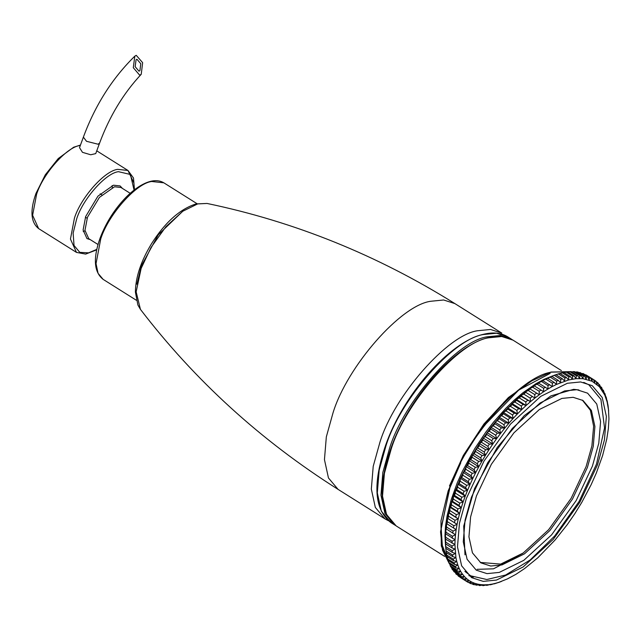 <?xml version="1.0" encoding="UTF-8"?>
<svg xmlns="http://www.w3.org/2000/svg" width="641" height="641" viewBox="0 0 641 641"><rect width="100%" height="100%" fill="white"/><g stroke="black" fill="none" stroke-linecap="round" stroke-linejoin="round"><path stroke-width="0.96" d="M555.939 374.729L558.335 373.887L564.849 377.982L564.617 381.131L562.397 378.791L555.891 374.697L554.265 375.297L560.771 379.392L560.579 382.621L558.263 380.401L551.757 376.307L550.94 376.555L554.842 375.081L542.607 380.498L529.642 388.702L516.462 399.455L503.449 412.443L490.99 427.275L479.444 443.532L469.156 460.719L460.43 478.346L453.507 495.894L448.604 512.848L446.529 523.569L445.447 533.673L445.767 548.303L452.282 552.398L455.326 553.423L452.562 555.002L446.048 550.907L445.631 546.549L445.359 543.015L445.503 543.808L452.017 547.903L454.99 549.073L452.145 550.643L445.631 546.549M564.136 372.661L566.139 372.068L572.645 376.163L572.349 379.151L570.346 376.571L563.84 372.477L562.301 372.806L568.815 376.9L568.543 379.977L566.436 377.509L564.849 377.982M568.062 372.149L569.841 371.668L576.347 375.762L576.027 378.655L574.128 375.963L567.622 371.868L566.139 372.068M571.852 371.98L573.391 371.612L579.897 375.706L579.56 378.502L577.773 375.706L571.259 371.612L569.841 371.668M575.506 372.165L576.772 371.9L583.286 375.995L582.941 378.679L581.259 375.786L574.753 371.692L573.391 371.612M579.007 372.701L579.993 372.533L586.499 376.628L586.154 379.192L584.584 376.203L578.07 372.109L576.772 371.9M582.357 373.591L583.022 373.495L589.536 377.589L589.183 380.049L587.725 376.964L579.993 372.533M585.537 374.833L592.372 378.895L592.036 381.227L590.682 378.07L583.022 373.495M593.462 379.56L595.008 380.53L594.688 382.741L593.438 379.504L585.858 374.801M596.138 381.675L597.436 382.493L597.132 384.568L595.994 381.275L595.008 380.53M598.566 384.103L599.639 384.776L599.367 386.715L598.333 383.358L597.436 382.493M600.745 386.819L601.619 387.372L601.378 389.175L599.639 384.776M602.668 389.832L603.373 390.273L603.173 391.939L601.619 387.372M604.343 393.125L603.373 390.273M605.753 396.699L604.88 393.47M606.907 400.537L606.146 396.947M607.804 404.631L607.171 400.705M608.437 408.966L608.95 418.837L608.365 428.573L606.779 439.005L602.58 455.647L596.314 473.05L591.074 484.828L581.796 502.368L574.777 513.753L567.205 524.723L555.01 540.075L537.767 557.822L524.586 568.575L515.893 574.344L507.408 578.911L498.281 582.549M446.048 550.907L446.288 552.566L452.794 556.66L455.911 557.534L454.91 544.505L451.985 546.06L445.471 541.966L445.271 538.44L445.495 539.089L454.91 544.505L455.078 539.73L452.073 541.26L445.567 537.166L445.447 533.673L455.078 539.73L455.495 534.762L452.426 536.269L445.92 532.174L445.864 528.705L455.495 534.762L456.168 529.626L446.529 523.569L456.168 529.626L457.081 524.338L447.45 518.273L457.081 524.338L458.243 518.906L448.604 512.848L449.269 512.792L458.243 518.906L459.645 513.353L450.006 507.287L450.767 507.103L457.281 511.197L459.645 513.353L461.28 507.696L451.641 501.631L452.506 501.318L459.012 505.412L461.28 507.696L463.147 501.951L453.507 495.894L454.477 495.453L460.983 499.547L463.147 501.951L465.238 496.142L455.599 490.085L456.672 489.532L463.179 493.626L465.238 496.142L467.545 490.285L457.906 484.227L459.084 483.554L465.598 487.649L467.545 490.285L470.061 484.404L460.43 478.346L461.712 477.569L468.218 481.663L470.061 484.404L472.786 478.515L463.147 472.449L464.541 471.568L471.047 475.662L472.786 478.515L475.694 472.633L466.063 466.568L467.561 465.59L474.076 469.685L475.694 472.633L478.795 466.776L469.156 460.719L470.766 459.645L477.281 463.739L478.795 466.776L482.064 460.975L472.433 454.918L474.148 453.764L480.654 457.858L482.064 460.975L485.493 455.238L475.862 449.181L477.689 447.947L484.195 452.041L485.493 455.238L489.083 449.589L479.444 443.532L481.383 442.226L487.889 446.32L489.083 449.589L492.809 444.045L483.17 437.979L485.213 436.617L491.719 440.712L492.809 444.045L496.655 438.62L487.024 432.563L489.163 431.145L495.677 435.239L496.655 438.62L500.621 433.34L490.99 427.275L493.233 425.808L499.748 429.903L500.621 433.34L504.691 428.212L495.06 422.155L497.408 420.648L503.914 424.743L504.691 428.212L508.85 423.26L499.211 417.203L501.663 415.664L508.169 419.759L508.85 423.26L513.08 418.501L503.449 412.443L505.989 410.881L512.504 414.975L513.08 418.501L517.375 413.95L507.744 407.884L510.372 406.314L516.886 410.408L517.375 413.95L521.718 409.615L512.079 403.558L514.803 401.979L521.317 406.074L521.718 409.615L526.093 405.521L516.462 399.455L519.266 397.885L525.772 401.979L526.093 405.521L530.484 401.667L520.853 395.609L523.737 394.047L530.251 398.141L530.484 401.667L534.882 398.077L525.251 392.02L528.216 390.473L534.722 394.568L534.882 398.077L539.273 394.76L529.642 388.702L532.679 387.188L539.185 391.282L539.273 394.76L543.64 391.731L534.001 385.674L537.11 384.191L543.616 388.286L543.64 391.731L547.967 388.991L538.336 382.933L541.501 381.491L548.007 385.586L547.967 388.991L552.246 386.555L542.607 380.498L545.828 379.103L552.342 383.198L552.246 386.555L556.452 384.432L554.04 382.34L547.526 378.246L546.813 378.366L550.09 377.036L556.596 381.131L556.452 384.432L568.543 379.977L576.027 378.655L582.941 378.679L592.036 381.227L599.367 386.715L604.727 394.992L607.123 401.931L608.533 409.92L607.94 404.711M494.299 583.863L499.243 582.204L494.131 583.751M490.389 584.808L495.317 583.366L490.085 584.616M486.607 585.409L491.511 584.191L486.166 585.137M482.961 585.674L487.833 584.68L484.3 584.84L482.961 585.674L482.377 585.297M479.476 585.594L484.3 584.84L480.918 584.656L479.476 585.594L478.723 585.113M476.151 585.169L480.918 584.656L477.705 584.143L476.151 585.169L475.221 584.576M473.01 584.408L474.236 584.752L477.705 584.143L474.677 583.294L473.01 584.408L471.872 583.687M470.053 583.302L471.199 583.783L474.677 583.294L471.824 582.108L470.053 583.302L468.683 582.445M467.297 581.868L468.363 582.477L471.824 582.108L469.172 580.602L467.297 581.868L460.783 577.773M458.227 576.011L465.727 580.842L469.172 580.602L466.728 578.767L464.741 580.105L458.091 575.602M455.887 573.919L463.299 578.879L466.728 578.767L464.493 576.62L462.401 578.014L455.887 573.919L455.663 573.174M453.772 571.508L461.095 576.596L464.493 576.62L462.482 574.16L460.278 575.602L453.772 571.508L453.483 570.458M451.881 568.791L452.602 569.905L459.116 573.999L462.482 574.16L460.687 571.403L458.395 572.886L451.881 568.791L451.552 567.445M450.222 565.771L450.855 567.005L457.362 571.099L460.687 571.403L459.132 568.351L456.737 569.865L450.222 565.771L449.886 564.152M448.812 562.461L449.341 563.808L455.855 567.902L459.132 568.351L457.818 565.009L455.318 566.556L448.812 562.461L448.468 560.579M447.642 558.872L448.075 560.33L454.589 564.425L457.818 565.009L456.737 561.404L454.148 562.966L447.642 558.872L447.314 556.741M446.721 555.018L447.057 556.58L453.564 560.675L456.737 561.404L455.911 557.534L453.227 559.112L446.721 555.018L446.416 552.646M456.168 529.626L453.035 531.093L446.521 526.998L446.529 523.569M457.081 524.338L453.884 525.748L447.378 521.654L447.45 518.273M458.243 518.906L454.998 520.26L448.484 516.165L448.604 512.848M459.645 513.353L456.344 514.643L449.838 510.548L450.006 507.287M461.28 507.696L457.938 508.922L451.432 504.828L451.641 501.631M463.147 501.951L459.765 503.097L453.259 499.002L453.507 495.894M465.238 496.142L461.824 497.208L455.318 493.113L455.599 490.085M467.545 490.285L464.108 491.262L457.602 487.168L457.906 484.227M470.061 484.404L466.608 485.277L460.102 481.183L460.43 478.346M472.786 478.515L469.316 479.284L462.81 475.189L463.147 472.449M475.694 472.633L472.225 473.29L465.719 469.196L466.063 466.568M478.795 466.776L475.318 467.329L468.811 463.235L469.156 460.719M482.064 460.975L478.595 461.4L472.088 457.305L472.433 454.918M485.493 455.238L482.04 455.543L475.534 451.448L475.862 449.181M489.083 449.589L485.646 449.766L479.131 445.671L479.444 443.532M492.809 444.045L489.395 444.085L482.881 439.99L483.17 437.979M496.655 438.62L493.274 438.524L486.759 434.43L487.024 432.563M500.621 433.34L497.28 433.108L490.766 429.013L490.99 427.275M504.691 428.212L501.39 427.843L494.876 423.749L495.06 422.155M508.85 423.26L505.589 422.748L499.083 418.653L499.211 417.203M513.08 418.501L509.875 417.844L503.369 413.749L503.449 412.443M517.375 413.95L514.234 413.141L507.72 409.046L507.744 407.884M521.718 409.615L518.633 408.662L512.127 404.567L512.079 403.558M526.093 405.521L523.08 404.423L516.574 400.329L516.462 399.455M530.484 401.667L521.037 396.33L520.853 395.609M534.882 398.077L525.251 392.02M539.273 394.76L529.642 388.702M543.64 391.731L534.001 385.674M558.335 373.887L559.922 373.415L566.436 377.509M550.09 377.036L551.757 376.307M545.828 379.103L547.526 378.246M541.501 381.491L543.223 380.514M537.11 384.191L538.857 383.086M532.679 387.188L534.434 385.962M528.216 390.473L529.987 389.135M523.737 394.047L525.516 392.596M519.266 397.885L521.037 396.33M514.803 401.979L516.574 400.329M510.372 406.314L512.127 404.567M505.989 410.881L507.72 409.046M501.663 415.664L503.369 413.749M497.408 420.648L499.083 418.653M493.233 425.808L494.876 423.749M489.163 431.145L490.766 429.013M485.213 436.617L486.759 434.43M481.383 442.226L482.881 439.99M477.689 447.947L479.131 445.671M474.148 453.764L475.534 451.448M470.766 459.645L472.088 457.305M467.561 465.59L468.811 463.235M464.541 471.568L465.719 469.196M461.712 477.569L462.81 475.189M459.084 483.554L460.102 481.183M456.672 489.532L457.602 487.168M454.477 495.453L455.318 493.113M452.506 501.318L453.259 499.002M450.767 507.103L451.432 504.828M449.269 512.792L449.838 510.548M448.019 518.361L448.484 516.165M447.009 523.793L447.378 521.654M446.248 529.065L446.521 526.998M445.751 534.177L445.92 532.174M445.495 539.089L445.567 537.166M445.503 543.808L445.471 541.966M562.397 378.791L560.771 379.392M558.263 380.401L556.596 381.131M554.04 382.34L552.342 383.198M549.73 384.608L548.007 385.586M545.363 387.18L543.616 388.286M540.948 390.057L539.185 391.282M536.493 393.229L534.722 394.568M532.022 396.691L530.251 398.141M527.551 400.425L525.772 401.979M523.08 404.423L521.317 406.074M518.633 408.662L516.886 410.408M514.234 413.141L512.504 414.975M509.875 417.844L508.169 419.759M505.589 422.748L503.914 424.743M501.39 427.843L499.748 429.903M497.28 433.108L495.677 435.239M493.274 438.524L491.719 440.712M489.395 444.085L487.889 446.32M485.646 449.766L484.195 452.041M482.04 455.543L480.654 457.858M478.595 461.4L477.281 463.739M475.318 467.329L474.076 469.685M472.225 473.29L471.047 475.662M469.316 479.284L468.218 481.663M466.608 485.277L465.598 487.649M464.108 491.262L463.179 493.626M461.824 497.208L460.983 499.547M459.765 503.097L459.012 505.412M457.938 508.922L457.281 511.197M456.344 514.643L455.783 516.886M454.998 520.26L454.525 522.455M453.884 525.748L453.516 527.888M453.035 531.093L452.762 533.16M452.426 536.269L452.258 538.272M452.073 541.26L452.009 543.183M451.985 546.06L452.017 547.903M452.145 550.643L452.282 552.398M452.562 555.002L452.794 556.66M453.227 559.112L453.564 560.675M454.148 562.966L454.589 564.425M455.318 566.556L455.855 567.902M456.737 569.865L457.362 571.099M458.395 572.886L459.116 573.999M460.278 575.602L461.095 576.596M462.401 578.014L463.299 578.879M464.741 580.105L465.727 580.842M498.337 582.581L499.964 581.98M593.438 379.504L592.372 378.895M590.682 378.07L589.536 377.589M587.725 376.964L586.499 376.628M584.584 376.203L583.286 375.995M581.259 375.786L579.897 375.706M577.773 375.706L576.347 375.762M574.128 375.963L572.645 376.163M608.533 409.92L608.646 411.017M560.09 373.527L562.301 372.806M570.346 376.571L568.815 376.9M597.5 464.845L604.423 439.982L606.37 416.466L602.236 397.524L592.276 385.706L580.634 381.956L567.357 383.278L540.732 396.37L510.613 423.989L484.003 461.087L466.36 498.49L459.437 523.352L457.49 546.877L461.624 565.819L471.584 577.629L483.226 581.379L496.503 580.065L523.128 566.965L553.247 539.353L579.857 502.248L597.5 464.845M468.843 575.618L473.306 577.116M477.104 569.336L493.53 568.815L522.455 553.52M592.396 466.159L598.79 443.227L600.585 421.53L596.771 404.062L587.589 393.165L576.852 389.712L564.601 390.922L540.051 403.005L512.271 428.468L487.729 462.69L471.464 497.184L465.07 520.115L463.275 541.805L467.089 559.273L476.271 570.17L487.016 573.631L499.259 572.413L523.809 560.33L551.589 534.866L576.131 500.645L592.396 466.159M587.404 467.441L593.262 446.4L594.912 426.505L591.411 410.48L582.99 400.481L573.134 397.308L561.901 398.422L539.377 409.503L513.898 432.867L491.383 464.26L476.455 495.902L470.598 516.934L468.948 536.837L472.449 552.863L480.87 562.854L490.726 566.027L501.959 564.913L524.482 553.832L549.962 530.468L572.477 499.083L587.404 467.441M480.229 562.429L500.661 564.096L523.184 553.015L548.664 529.65L571.171 498.257L586.098 466.616L591.899 445.912L593.63 426.257L590.385 410.28L582.324 400.088M136.245 55.326L142.647 62.69L141.236 74.276L139.714 75.213L133.288 67.714L134.826 56.152L136.245 55.326M136.934 59.268L136.068 59.773L135.163 66.712L139.017 71.191L139.914 70.646L140.78 63.699L136.934 59.268M95.725 153.608L90.71 154.769L82.473 152.326L79.516 147.646L83.378 137.134C95.221 105.14 112.367 78.146 134.826 56.144M122.447 188.43L120.091 185.93L113.489 185.201L97.945 196.146L85.67 216.522L83.106 230.023L86.976 238.588L90.245 239.622M130.203 193.302L120.941 187.476L114.515 186.771L99.403 197.412L87.472 217.227L84.973 230.343L88.738 238.676L98.001 244.501M83.226 231.553L85.005 230.848M112.263 187.501L112.127 185.602M396.17 525.916L386.531 514.483L382.525 496.142L384.408 473.378L391.114 449.309C405.248 402.917 459.004 341.581 488.875 337.783L501.727 336.509L513 340.139C506.294 336.012 498.057 335.195 488.29 337.679C454.765 345.146 408.405 398.029 390.882 448.412C377.645 487.176 379.408 513.008 396.17 525.916L444.574 556.356M532.519 380.329L508.409 397.532L483.915 424.038L463.355 455.406L449.453 485.998M449.245 563.567L442.514 550.186L440.543 531.838L449.565 488.506C464.308 440.095 520.396 376.107 551.556 372.149L569.929 371.668M579.744 378.502L579.248 378.014M447.634 558.856L442.306 545.411L441.152 527.912L449.934 487.713L460.775 462.81M484.107 425.704L518.721 390.081L550.154 373.382M552.606 375.914L544.169 379.28L535.884 383.743L523.104 392.621L514.507 399.888L505.989 408.125L493.594 422.066L485.742 432.234L474.845 448.476L462.417 471.215L457.297 482.721L451.176 499.732L447.073 515.989L445.527 526.181L444.95 535.7L445.567 546.116M390.962 522.639L381.323 511.206L377.317 492.873L379.2 470.101L385.906 446.032C400.04 399.639 453.796 338.304 483.667 334.506L496.519 333.232L507.792 336.862C501.086 332.735 492.849 331.918 483.082 334.402C449.557 341.869 403.197 394.76 385.674 445.134C372.437 483.899 374.2 509.739 390.962 522.639L395.401 525.412M507.792 336.862L511.438 339.161L500.164 335.531L487.312 336.797C457.442 340.595 403.686 401.931 389.552 448.331L382.845 472.393L380.962 495.164L384.969 513.497L394.608 524.931M141.236 74.284C123.401 93.37 109.523 116.309 99.595 143.103L98.001 144.209L86.527 141.3L83.378 137.134M133.985 183.214L127.992 170.482L117.712 169.352C104.659 170.754 80.862 197.548 74.444 218.076L70.454 239.069L76.479 252.402L85.638 254.092L96.671 249.87M76.479 252.402L38.628 228.597L32.603 215.264L36.593 194.271C43.011 173.751 66.808 146.949 79.869 145.547L80.325 145.451M151.733 181.491L163.84 182.821C158.736 179.817 152.486 179.969 145.09 183.278C138.937 186.066 132.695 190.617 126.357 196.931C114.795 208.766 106.045 222.475 100.108 238.083C92.945 258.331 93.955 272.096 103.129 279.364L98.081 273.346L96.03 263.651L100.733 238.917C108.297 214.719 136.341 183.142 151.733 181.491M96.775 249.389L88.61 252.842L79.796 252.354L74.036 245.479L73.13 233.148L76.744 218.661C82.929 198.862 105.877 173.03 118.465 171.676L130.419 174.48L134.073 190.081M140.435 309.371L136.148 291.823L141.14 268.411L151.012 247.474L165.915 226.698L182.773 211.242L197.676 203.91L207.051 203.453L196.058 203.926C179.937 209.038 165.074 222.339 151.46 243.812C140.948 261.159 135.596 277.257 135.395 292.104L137.895 305.028L140.435 309.371C194.896 380.482 260.775 440.487 338.095 489.395L328.456 477.962L324.45 459.621L326.333 436.858L333.04 412.788C347.174 366.396 400.929 305.06 430.8 301.262L443.652 299.988L454.926 303.618C377.357 255.118 294.732 221.73 207.051 203.453M182.837 211.193L158.303 234.742L141.3 265.983L136.926 284.195M454.926 303.618L501.799 333.096L490.533 329.466L477.673 330.74C447.811 334.538 394.047 395.874 379.921 442.266L373.214 466.336L371.331 489.107L375.33 507.44L384.969 518.873L338.095 489.395M561.404 370.578L513 340.139M449.934 564.384L449.493 563.904M449.285 563.671L441.304 545.988L440.968 520.917L448.171 490.902L462.169 458.924L481.543 428.196L504.339 401.811L528.272 382.445L550.98 372.044L570.041 371.66M501.486 581.419L499.387 582.196M99.595 143.103L95.733 153.608M134.458 189.776L133.488 178.006L127.992 170.482L96.751 150.835M197.035 203.694L163.84 182.821M103.129 279.364L136.317 300.236M80.462 145.058L73.627 147.246L58.243 158.559L45.311 174.793L35.968 193.438C29.871 210.609 30.76 222.331 38.628 228.597M87.104 218.26L85.429 217.203M101.823 194.848L100.148 193.798M384.969 518.873L388.23 520.636M390.385 521.526L391.274 521.83M464.901 571.387L470.734 575.834L486.84 579.52L505.629 575.025L530.219 559.922L554.689 535.98L579.079 501.494L596.523 464.052L604.543 427.924L600.913 399.391L588.823 384.768L583.759 382.389M464.989 554.842L463.715 526.125L474.58 488.546L497.208 447.506L524.194 415.697L550.907 395.882L573.679 389.327L578.935 389.968"/></g></svg>
